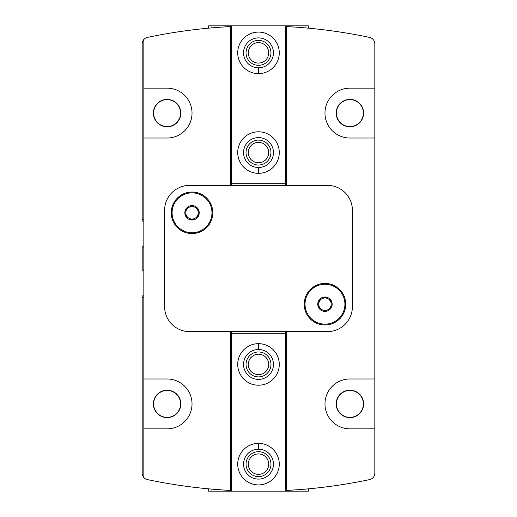 <?xml version="1.0" encoding="UTF-8"?>
<svg xmlns="http://www.w3.org/2000/svg" width="517" height="517" viewBox="0 0 517 517"><rect width="100%" height="100%" fill="white"/><g stroke="black" fill="none" stroke-linecap="round" stroke-linejoin="round"><path stroke-width="0.78" d="M198.263 216.397L192.027 219.996L185.797 216.397L185.797 209.204L192.027 205.604L198.263 209.204L198.263 216.397A7.193 7.193 0 0 1 185.797 216.397A7.193 7.193 0 0 1 192.027 205.604A7.193 7.193 0 0 1 198.263 216.397L198.263 209.204L192.027 205.604L185.797 209.204L185.797 216.397L188.912 218.2A6.23 6.23 0 0 1 188.912 207.401A6.23 6.23 0 0 1 198.263 212.804A6.23 6.23 0 0 1 195.142 218.2L198.263 216.397M331.203 307.796L324.973 311.396L318.737 307.796L318.737 300.603L324.973 297.004L331.203 300.603L331.203 307.796A7.193 7.193 0 0 1 318.737 307.796A7.193 7.193 0 0 1 324.973 297.004A7.193 7.193 0 0 1 331.203 307.796L331.203 300.603L324.973 297.004L318.737 300.603L318.737 307.796L321.858 309.599A6.23 6.23 0 0 1 321.858 298.8A6.23 6.23 0 0 1 331.203 304.196A6.23 6.23 0 0 1 328.088 309.599L331.203 307.796M143.836 88.168L143.836 138.02L167.101 138.02A24.926 24.926 0 0 0 192.027 113.094A24.926 24.926 0 0 0 167.101 88.168L143.836 88.168L143.836 39.499A6.65 6.65 0 0 0 142.175 43.893L142.175 221.108L143.836 221.108M143.836 297.818L142.175 297.818L142.175 473.107A6.65 6.65 0 0 0 143.836 477.501L143.836 428.832L167.101 428.832A24.926 24.926 0 0 0 192.027 403.906A24.926 24.926 0 0 0 167.101 378.98L143.836 378.98L143.836 428.832M143.836 378.98L143.836 138.02M143.836 269.034L142.175 269.034L142.175 247.966L143.836 247.966M143.836 270.966L142.175 270.966L142.175 269.034M143.836 295.892L142.175 295.892L142.175 297.818M143.836 219.182L142.175 219.182M143.836 246.034L142.175 246.034L142.175 247.966M286.334 331.617L286.334 490.433A540.078 540.078 0 0 0 369.545 479.608A6.65 6.65 0 0 0 374.825 473.107L374.825 43.893A6.65 6.65 0 0 0 369.545 37.392A540.078 540.078 0 0 0 286.334 26.567L286.334 185.383M374.825 378.98L349.899 378.98A24.926 24.926 0 0 0 324.973 403.906A24.926 24.926 0 0 0 349.899 428.832L374.825 428.832M374.825 88.168L349.899 88.168A24.926 24.926 0 0 0 324.973 113.094A24.926 24.926 0 0 0 349.899 138.02L374.825 138.02M143.836 477.501A6.65 6.65 0 0 0 147.455 479.608A540.078 540.078 0 0 0 230.666 490.433L230.666 331.617M230.666 185.383L230.666 26.567A540.078 540.078 0 0 0 147.455 37.392A6.65 6.65 0 0 0 143.836 39.499M189.539 185.383A24.926 24.926 0 0 0 164.606 210.309L164.606 306.691A24.926 24.926 0 0 0 189.539 331.617L327.461 331.617A24.926 24.926 0 0 0 352.394 306.691L352.394 210.309A24.926 24.926 0 0 0 327.461 185.383L189.539 185.383M192.027 192.027A20.77 20.77 0 0 1 210.018 223.189A20.77 20.77 0 0 1 174.042 223.189A20.77 20.77 0 0 1 192.027 192.027M324.973 283.426A20.77 20.77 0 0 1 342.958 314.588A20.77 20.77 0 0 1 306.982 314.588A20.77 20.77 0 0 1 324.973 283.426M167.101 99.387A13.707 13.707 0 0 1 178.972 119.95A13.707 13.707 0 0 1 155.229 119.95A13.707 13.707 0 0 1 167.101 99.387M167.101 99.626A13.468 13.468 0 0 1 178.766 119.828A13.468 13.468 0 0 1 155.436 119.828A13.468 13.468 0 0 1 167.101 99.626M167.101 390.199A13.707 13.707 0 0 1 178.972 410.763A13.707 13.707 0 0 1 155.229 410.763A13.707 13.707 0 0 1 167.101 390.199M167.101 390.438A13.468 13.468 0 0 1 178.766 410.64A13.468 13.468 0 0 1 155.436 410.64A13.468 13.468 0 0 1 167.101 390.438M349.899 390.199A13.707 13.707 0 0 1 361.771 410.763A13.707 13.707 0 0 1 338.028 410.763A13.707 13.707 0 0 1 349.899 390.199M349.899 99.387A13.707 13.707 0 0 1 361.771 119.95A13.707 13.707 0 0 1 338.028 119.95A13.707 13.707 0 0 1 349.899 99.387M349.899 99.626A13.468 13.468 0 0 1 361.564 119.828A13.468 13.468 0 0 1 338.234 119.828A13.468 13.468 0 0 1 349.899 99.626M349.899 390.438A13.468 13.468 0 0 1 361.564 410.64A13.468 13.468 0 0 1 338.234 410.64A13.468 13.468 0 0 1 349.899 390.438M328.088 309.599A6.23 6.23 0 0 1 321.858 309.599L324.973 311.396L328.088 309.599M195.142 218.2A6.23 6.23 0 0 1 188.912 218.2L192.027 219.996L195.142 218.2M308.352 488.843L308.352 491.15L285.507 491.15L285.507 331.617M258.216 343.669A20.77 20.77 0 0 1 276.44 374.909A20.77 20.77 0 0 1 240.56 374.909A20.77 20.77 0 0 1 258.216 343.669L258.416 349.486A14.954 14.954 0 0 0 245.562 371.943A14.954 14.954 0 0 0 271.438 371.943A14.954 14.954 0 0 0 258.584 349.486L258.784 343.669A20.77 20.77 0 0 1 276.44 374.909A20.77 20.77 0 0 1 240.56 374.909A20.77 20.77 0 0 1 258.216 343.669M258.216 443.373A20.77 20.77 0 0 1 276.44 474.612A20.77 20.77 0 0 1 240.56 474.612A20.77 20.77 0 0 1 258.216 443.373L258.416 449.189A14.954 14.954 0 0 0 245.562 471.646A14.954 14.954 0 0 0 271.438 471.646A14.954 14.954 0 0 0 258.584 449.189L258.784 443.373A20.77 20.77 0 0 1 276.44 474.612A20.77 20.77 0 0 1 240.56 474.612A20.77 20.77 0 0 1 258.216 443.373M285.507 491.15L231.493 491.15L231.493 333.278L285.507 333.278M231.493 331.617L231.493 333.278M231.493 491.15L208.648 491.15L208.648 488.843M211.97 491.15L211.97 489.14M305.03 491.15L305.03 489.14M305.03 310.013L305.03 298.38M270.966 464.143A12.466 12.466 0 0 1 252.27 474.942A12.466 12.466 0 0 1 252.27 453.351A12.466 12.466 0 0 1 270.966 464.143M268.717 464.143A10.217 10.217 0 0 1 253.395 472.99A10.217 10.217 0 0 1 253.395 455.296A10.217 10.217 0 0 1 268.717 464.143M270.966 364.44A12.466 12.466 0 0 1 252.27 375.232A12.466 12.466 0 0 1 252.27 353.647A12.466 12.466 0 0 1 270.966 364.44M268.717 364.44A10.217 10.217 0 0 1 253.395 373.287A10.217 10.217 0 0 1 253.395 355.593A10.217 10.217 0 0 1 268.717 364.44M208.648 28.157L208.648 25.85L231.493 25.85L231.493 185.383M258.784 173.331A20.77 20.77 0 0 1 240.56 142.091A20.77 20.77 0 0 1 276.44 142.091A20.77 20.77 0 0 1 258.784 173.331L258.584 167.514L258.784 173.331A20.77 20.77 0 0 0 276.44 142.091A20.77 20.77 0 0 0 240.56 142.091A20.77 20.77 0 0 0 258.216 173.331L258.416 167.514A14.954 14.954 0 0 1 245.562 145.057A14.954 14.954 0 0 1 271.438 145.057A14.954 14.954 0 0 1 258.584 167.514M258.784 73.627A20.77 20.77 0 0 1 240.56 42.388A20.77 20.77 0 0 1 276.44 42.388A20.77 20.77 0 0 1 258.784 73.627L258.584 67.811L258.784 73.627A20.77 20.77 0 0 0 276.44 42.388A20.77 20.77 0 0 0 240.56 42.388A20.77 20.77 0 0 0 258.216 73.627L258.416 67.811A14.954 14.954 0 0 1 245.562 45.354A14.954 14.954 0 0 1 271.438 45.354A14.954 14.954 0 0 1 258.584 67.811M231.493 25.85L285.507 25.85L285.507 183.722L231.493 183.722M285.507 185.383L285.507 183.722M285.507 25.85L308.352 25.85L308.352 28.157M305.03 25.85L305.03 27.86M211.97 25.85L211.97 27.86M246.034 52.857A12.466 12.466 0 0 1 264.73 42.058A12.466 12.466 0 0 1 264.73 63.649A12.466 12.466 0 0 1 246.034 52.857M248.283 52.857A10.217 10.217 0 0 1 263.605 44.01A10.217 10.217 0 0 1 263.605 61.704A10.217 10.217 0 0 1 248.283 52.857M246.034 152.56A12.466 12.466 0 0 1 264.73 141.768A12.466 12.466 0 0 1 264.73 163.353A12.466 12.466 0 0 1 246.034 152.56M248.283 152.56A10.217 10.217 0 0 1 263.605 143.713A10.217 10.217 0 0 1 263.605 161.407A10.217 10.217 0 0 1 248.283 152.56M324.973 284.26A19.943 19.943 0 0 1 342.241 314.168A19.943 19.943 0 0 1 307.699 314.168A19.943 19.943 0 0 1 324.973 284.26M192.027 192.86A19.943 19.943 0 0 1 209.301 222.769A19.943 19.943 0 0 1 174.759 222.769A19.943 19.943 0 0 1 192.027 192.86"/></g></svg>
